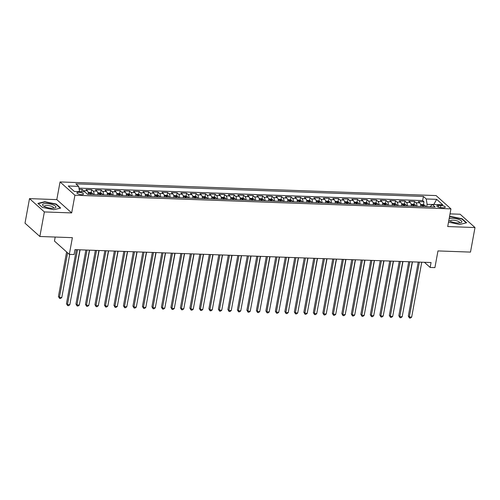 <?xml version="1.0" encoding="UTF-8"?>
<svg xmlns="http://www.w3.org/2000/svg" width="500" height="500" viewBox="0 0 500 500"><rect width="100%" height="100%" fill="white"/><g stroke="black" fill="none" stroke-linecap="round" stroke-linejoin="round"><path stroke-width="0.75" d="M81.506 194.613A3.35 1 10.4 0 0 83.513 194.069A3.35 1 10.4 0 0 78.938 192.312A3.35 1 10.4 0 0 76.925 192.856A3.35 1 10.4 0 0 81.506 194.613M55.194 237.044L54.456 241.062L69.319 254.369L74.062 254.537L74.969 249.631L431.056 262.538L430.156 267.45L434.906 267.625L437.969 250.925L470.494 252.1L475 227.544L460.144 214.237L450.025 213.875M29.506 198.625L25 223.181L39.856 236.488L44.369 211.931L71.669 212.919L74.912 195.238L60.05 181.931L56.806 199.613L29.506 198.625L44.369 211.931M74.912 195.238L450.944 208.875L436.087 195.569L60.05 181.931M420.806 206.431A4.188 1.756 -87.9 0 0 419.762 202.887L418.3 201.575L423.994 201.781L423.462 204.713M417.006 206.294A4.188 1.756 -87.9 0 0 415.969 202.75L414.5 201.438L413.963 204.363M414.5 201.438L408.806 201.231L410.269 202.544A4.188 1.756 -87.9 0 1 411.306 206.088M401.812 205.744A4.188 1.756 -87.9 0 0 400.775 202.2L399.306 200.888L405.006 201.094L404.469 204.019M392.319 205.4A4.188 1.756 -87.9 0 0 391.275 201.856L389.812 200.544L395.506 200.75L394.975 203.675M382.819 205.056A4.188 1.756 -87.9 0 0 381.781 201.513L380.319 200.2L386.012 200.406L385.475 203.331M373.325 204.713A4.188 1.756 -87.9 0 0 372.287 201.169L370.819 199.856L376.519 200.062L375.981 202.987M363.831 204.369A4.188 1.756 -87.9 0 0 362.788 200.825L361.325 199.513L367.019 199.719L366.488 202.644M354.331 204.025A4.188 1.756 -87.9 0 0 353.294 200.481L351.831 199.169L357.525 199.375L356.987 202.3M344.837 203.681A4.188 1.756 -87.9 0 0 343.8 200.138L342.331 198.825L348.031 199.031L347.494 201.956M335.344 203.337A4.188 1.756 -87.9 0 0 334.3 199.794L332.837 198.481L338.537 198.688L338 201.612M325.844 202.994A4.188 1.756 -87.9 0 0 324.806 199.444L323.344 198.131L329.038 198.337L328.5 201.269M316.35 202.644A4.188 1.756 -87.9 0 0 315.312 199.1L313.844 197.787L319.544 197.994L319.006 200.925M306.856 202.3A4.188 1.756 -87.9 0 0 305.812 198.756L304.35 197.444L310.05 197.65L309.513 200.581M297.356 201.956A4.188 1.756 -87.9 0 0 296.319 198.412L294.856 197.1L300.55 197.306L300.012 200.231M287.863 201.612A4.188 1.756 -87.9 0 0 286.825 198.069L285.356 196.756L291.056 196.962L290.519 199.887M278.369 201.269A4.188 1.756 -87.9 0 0 277.331 197.725L275.863 196.412L281.562 196.619L281.025 199.544M268.869 200.925A4.188 1.756 -87.9 0 0 267.831 197.381L266.369 196.069L272.062 196.275L271.525 199.2M259.375 200.581A4.188 1.756 -87.9 0 0 258.337 197.037L256.869 195.725L262.569 195.931L262.031 198.856M249.881 200.238A4.188 1.756 -87.9 0 0 248.844 196.694L247.375 195.381L253.075 195.588L252.537 198.512M240.381 199.894A4.188 1.756 -87.9 0 0 239.344 196.35L237.881 195.037L243.575 195.244L243.038 198.169M230.888 199.55A4.188 1.756 -87.9 0 0 229.85 196.006L228.381 194.694L234.081 194.9L233.544 197.825M221.394 199.206A4.188 1.756 -87.9 0 0 220.356 195.656L218.888 194.344L224.587 194.556L224.05 197.481M211.9 198.856A4.188 1.756 -87.9 0 0 210.856 195.312L209.394 194L215.087 194.206L214.55 197.138M202.4 198.512A4.188 1.756 -87.9 0 0 201.363 194.969L199.894 193.656L205.594 193.863L205.056 196.794M192.906 198.169A4.188 1.756 -87.9 0 0 191.869 194.625L190.4 193.312L196.1 193.519L195.562 196.444M183.412 197.825A4.188 1.756 -87.9 0 0 182.369 194.281L180.906 192.969L186.6 193.175L186.062 196.1M173.912 197.481A4.188 1.756 -87.9 0 0 172.875 193.938L171.406 192.625L177.106 192.831L176.569 195.756M164.419 197.138A4.188 1.756 -87.9 0 0 163.381 193.594L161.912 192.281L167.613 192.488L167.075 195.413M154.925 196.794A4.188 1.756 -87.9 0 0 153.881 193.25L152.419 191.938L158.112 192.144L157.575 195.069M145.425 196.45A4.188 1.756 -87.9 0 0 144.388 192.906L142.919 191.594L148.619 191.8L148.081 194.725M135.931 196.106A4.188 1.756 -87.9 0 0 134.894 192.562L133.425 191.25L139.125 191.456L138.588 194.381M126.438 195.763A4.188 1.756 -87.9 0 0 125.394 192.219L123.931 190.906L129.625 191.112L129.088 194.037M116.938 195.419A4.188 1.756 -87.9 0 0 115.9 191.875L114.431 190.562L120.131 190.769L119.594 193.694M107.444 195.075A4.188 1.756 -87.9 0 0 106.406 191.525L104.938 190.212L110.638 190.419L110.1 193.35M97.95 194.725A4.188 1.756 -87.9 0 0 96.906 191.181L95.444 189.869L101.137 190.075L100.6 193.006M88.45 194.381A4.188 1.756 -87.9 0 0 87.413 190.837L85.944 189.525L91.644 189.731L91.106 192.662M440.856 205.469L438.769 205.394A3.244 0.969 10.4 0 0 436.825 205.925A3.244 0.969 10.4 0 0 441.262 207.625L443.35 207.7A3.244 0.969 10.4 0 0 445.294 207.169A3.244 0.969 10.4 0 0 440.856 205.469L440.475 207.562M432.244 204.525L427.106 204.338L426.219 198.969L423.406 196.45L75.862 183.85L78.675 186.369L68.231 185.987L74.331 191.456L84.781 191.838L87.587 194.35L435.138 206.956L432.325 204.438L430.144 206.775M426.219 198.969L436.662 199.35L442.769 204.812L432.325 204.438M423.994 201.781L422.65 200.581L78.963 188.119M84.275 191.819A4.188 1.756 92.1 0 0 83.612 190.7L82.15 189.387L79.156 189.281M91.644 189.731L93.112 191.044A4.188 1.756 92.1 0 1 94.15 194.587M101.137 190.075L102.606 191.388A4.188 1.756 92.1 0 1 103.644 194.931M110.638 190.419L112.1 191.731A4.188 1.756 92.1 0 1 113.144 195.281M120.131 190.769L121.6 192.081A4.188 1.756 92.1 0 1 122.638 195.625M129.625 191.112L131.094 192.425A4.188 1.756 92.1 0 1 132.131 195.969M139.125 191.456L140.588 192.769A4.188 1.756 92.1 0 1 141.631 196.312M148.619 191.8L150.087 193.113A4.188 1.756 92.1 0 1 151.125 196.656M158.112 192.144L159.581 193.456A4.188 1.756 92.1 0 1 160.619 197M167.613 192.488L169.075 193.8A4.188 1.756 92.1 0 1 170.113 197.344M177.106 192.831L178.575 194.144A4.188 1.756 92.1 0 1 179.613 197.688M186.6 193.175L188.069 194.488A4.188 1.756 92.1 0 1 189.106 198.031M196.1 193.519L197.562 194.831A4.188 1.756 92.1 0 1 198.6 198.375M205.594 193.863L207.062 195.175A4.188 1.756 92.1 0 1 208.1 198.719M215.087 194.206L216.556 195.519A4.188 1.756 92.1 0 1 217.594 199.069M224.587 194.556L226.05 195.869A4.188 1.756 92.1 0 1 227.087 199.412M234.081 194.9L235.544 196.213A4.188 1.756 92.1 0 1 236.588 199.756M243.575 195.244L245.044 196.556A4.188 1.756 92.1 0 1 246.081 200.1M253.075 195.588L254.537 196.9A4.188 1.756 92.1 0 1 255.575 200.444M262.569 195.931L264.031 197.244A4.188 1.756 92.1 0 1 265.075 200.787M272.062 196.275L273.531 197.587A4.188 1.756 92.1 0 1 274.569 201.131M281.562 196.619L283.025 197.931A4.188 1.756 92.1 0 1 284.062 201.475M291.056 196.962L292.519 198.275A4.188 1.756 92.1 0 1 293.562 201.819M300.55 197.306L302.019 198.619A4.188 1.756 92.1 0 1 303.056 202.162M310.05 197.65L311.512 198.962A4.188 1.756 92.1 0 1 312.55 202.506M319.544 197.994L321.006 199.306A4.188 1.756 92.1 0 1 322.05 202.856M329.038 198.337L330.506 199.656A4.188 1.756 92.1 0 1 331.544 203.2M338.537 198.688L340 200A4.188 1.756 92.1 0 1 341.037 203.544M348.031 199.031L349.494 200.344A4.188 1.756 92.1 0 1 350.538 203.888M357.525 199.375L358.994 200.688A4.188 1.756 92.1 0 1 360.031 204.231M367.019 199.719L368.488 201.031A4.188 1.756 92.1 0 1 369.525 204.575M376.519 200.062L377.981 201.375A4.188 1.756 92.1 0 1 379.025 204.919M386.012 200.406L387.481 201.719A4.188 1.756 92.1 0 1 388.519 205.263M395.506 200.75L396.975 202.062A4.188 1.756 92.1 0 1 398.013 205.606M405.006 201.094L406.469 202.406A4.188 1.756 92.1 0 1 407.512 205.95M426.681 206.65L427.106 204.338M69.319 254.369L72.381 237.669L39.856 236.488M450.944 208.875L447.7 226.556L475 227.544M424.4 262.3L430.156 267.45M422.65 200.581L423.406 196.45M82.15 189.387L81.719 191.725M78.675 186.369L79.544 191.644M433.8 204.488L436.662 199.35M448.506 222.156L459.7 224.45L466.625 222.781L462.15 218.775L450.75 216.438L449.5 216.737M71.669 212.919L56.806 199.613M42.356 207.394L53.756 209.731L60.681 208.062L56.206 204.056L44.806 201.719L37.881 203.388L42.356 207.394M450.688 216.8L450.75 216.438M462.075 219.181L462.15 218.775M44.737 202.081L44.806 201.719M56.131 204.462L56.206 204.056M418.219 262.075L408.306 316.1L409.306 317L419.381 262.119M411.681 317.087L410.438 318.069L409.487 318.031L409.306 317L411.681 317.087L421.756 262.2M409.487 318.031L408.306 316.1M420.581 204.519L423.237 204.613L424.988 205.369A2.775 1.163 92.1 0 1 425.55 206.606M423.744 206.537A2.775 1.163 -87.9 0 0 423.462 205.694L422.325 205.65A2.775 1.163 92.1 0 1 422.606 206.5M403.444 309.887L412.463 261.863M448.856 220.256A6.806 2.037 10.4 0 0 449.369 220.694A6.806 2.037 10.4 0 0 457.8 222.975A6.806 2.037 10.4 0 0 460.613 222.756A6.806 2.037 10.4 0 0 460.438 220.231A6.806 2.037 10.4 0 0 452.581 218.3A6.806 2.037 10.4 0 0 449.131 218.75M459.356 222.95A4.656 1.394 10.4 0 0 459.556 222.644A4.656 1.394 10.4 0 0 453.188 220.2A4.656 1.394 10.4 0 0 450.394 220.963A4.656 1.394 10.4 0 0 450.475 221.319M449.438 217.1L450.856 216.756L461.9 219.019L466.213 222.881M55.894 207.281A6.806 2.037 10.4 0 0 50.069 204.013A6.806 2.037 10.4 0 0 42.594 204.556A6.806 2.037 10.4 0 0 43.425 205.975A6.806 2.037 10.4 0 0 54.662 208.038A6.806 2.037 10.4 0 0 55.894 207.281M53.412 208.231A4.656 1.394 10.4 0 0 53.587 208.019A4.656 1.394 10.4 0 0 53.612 207.925A4.656 1.394 10.4 0 0 49.438 205.744A4.656 1.394 10.4 0 0 44.481 206.15A4.656 1.394 10.4 0 0 44.45 206.244A4.656 1.394 10.4 0 0 44.525 206.6M42.381 207.4L38.2 203.656L44.913 202.037L55.956 204.3L60.269 208.162M408.725 261.731L398.806 315.756L399.812 316.656L409.888 261.769M402.188 316.744L400.938 317.725L399.988 317.688L399.812 316.656L402.188 316.744L412.262 261.856M399.988 317.688L398.806 315.756M399.231 261.388L389.312 315.413L390.319 316.312L400.387 261.425M392.694 316.4L391.444 317.381L390.494 317.344L390.319 316.312L392.694 316.4L402.762 261.512M390.494 317.344L389.312 315.413M389.731 261.044L379.819 315.069L380.819 315.969L390.894 261.081M383.194 316.05L381.95 317.031L381 317L380.819 315.969L383.194 316.05L393.269 261.169M381 317L379.819 315.069M380.238 260.694L370.319 314.725L371.325 315.625L381.4 260.738M373.7 315.706L372.45 316.688L371.5 316.656L371.325 315.625L373.7 315.706L383.775 260.825M371.5 316.656L370.319 314.725M411.081 204.175L413.738 204.269L415.494 205.025A2.775 1.163 92.1 0 1 416.05 206.262M414.25 206.194A2.775 1.163 -87.9 0 0 413.969 205.35L412.825 205.306A2.775 1.163 92.1 0 1 413.106 206.156M393.95 309.544L402.969 261.519M401.587 203.831L404.244 203.925L405.994 204.681A2.775 1.163 92.1 0 1 406.556 205.919M404.75 205.85A2.775 1.163 -87.9 0 0 404.469 205.006L403.331 204.963A2.775 1.163 92.1 0 1 403.612 205.812M384.456 309.2L393.475 261.175M392.094 203.481L394.75 203.581L396.5 204.338A2.775 1.163 92.1 0 1 397.062 205.575M395.256 205.506A2.775 1.163 -87.9 0 0 394.975 204.662L393.837 204.619A2.775 1.163 92.1 0 1 394.119 205.469M374.956 308.856L383.981 260.831M382.594 203.137L385.25 203.238L387.006 203.988A2.775 1.163 92.1 0 1 387.562 205.231M385.763 205.162A2.775 1.163 -87.9 0 0 385.481 204.319L384.338 204.275A2.775 1.163 92.1 0 1 384.619 205.125M365.462 308.506L374.481 260.487M370.744 260.35L360.825 314.381L361.831 315.275L371.9 260.394M364.206 315.363L362.956 316.344L362.006 316.312L361.831 315.275L364.206 315.363L374.275 260.481M362.006 316.312L360.825 314.381M373.1 202.794L375.756 202.894L377.512 203.644A2.775 1.163 92.1 0 1 378.069 204.881M376.262 204.819A2.775 1.163 -87.9 0 0 375.981 203.969L374.844 203.931A2.775 1.163 92.1 0 1 375.125 204.775M355.969 308.163L364.988 260.144M361.244 260.006L351.331 314.037L352.331 314.931L362.406 260.05M354.706 315.019L353.462 316L352.512 315.969L352.331 314.931L354.706 315.019L364.781 260.138M352.512 315.969L351.331 314.037M363.606 202.45L366.262 202.55L368.013 203.3A2.775 1.163 92.1 0 1 368.575 204.537M366.769 204.475A2.775 1.163 -87.9 0 0 366.488 203.625L365.35 203.588A2.775 1.163 92.1 0 1 365.631 204.431M346.469 307.819L355.494 259.8M351.75 259.662L341.831 313.688L342.837 314.587L352.912 259.706M345.213 314.675L343.963 315.656L343.013 315.625L342.837 314.587L345.213 314.675L355.288 259.794M343.013 315.625L341.831 313.688M354.106 202.106L356.763 202.206L358.519 202.956A2.775 1.163 92.1 0 1 359.075 204.194M357.275 204.131A2.775 1.163 -87.9 0 0 356.994 203.281L355.856 203.244A2.775 1.163 92.1 0 1 356.131 204.088M336.975 307.475L345.994 259.456M342.256 259.319L332.337 313.344L333.344 314.244L343.413 259.363M335.719 314.331L334.469 315.312L333.519 315.281L333.344 314.244L335.719 314.331L345.788 259.45M333.519 315.281L332.337 313.344M344.613 201.762L347.269 201.856L349.025 202.613A2.775 1.163 92.1 0 1 349.581 203.85M347.775 203.787A2.775 1.163 -87.9 0 0 347.494 202.938L346.356 202.9A2.775 1.163 92.1 0 1 346.637 203.744M327.481 307.131L336.5 259.113M332.756 258.975L322.844 313L323.844 313.9L333.919 259.019M326.219 313.988L324.975 314.969L324.025 314.931L323.844 313.9L326.219 313.988L336.294 259.106M324.025 314.931L322.844 313M335.119 201.419L337.775 201.513L339.525 202.269A2.775 1.163 92.1 0 1 340.087 203.506M338.281 203.444A2.775 1.163 -87.9 0 0 338 202.594L336.863 202.55A2.775 1.163 92.1 0 1 337.144 203.4M317.981 306.788L327.006 258.769M323.263 258.631L313.35 312.656L314.35 313.556L324.425 258.675M316.725 313.644L315.475 314.625L314.525 314.587L314.35 313.556L316.725 313.644L326.8 258.756M314.525 314.587L313.35 312.656M325.619 201.075L328.275 201.169L330.031 201.925A2.775 1.163 92.1 0 1 330.588 203.162M328.787 203.1A2.775 1.163 -87.9 0 0 328.506 202.25L327.369 202.206A2.775 1.163 92.1 0 1 327.644 203.056M308.488 306.444L317.506 258.425M313.769 258.288L303.85 312.312L304.856 313.212L314.931 258.331M307.231 313.3L305.981 314.281L305.031 314.244L304.856 313.212L307.231 313.3L317.3 258.412M305.031 314.244L303.85 312.312M316.125 200.731L318.781 200.825L320.538 201.581A2.775 1.163 92.1 0 1 321.094 202.819M319.288 202.756A2.775 1.163 -87.9 0 0 319.012 201.906L317.869 201.863A2.775 1.163 92.1 0 1 318.15 202.712M298.994 306.1L308.012 258.075M304.269 257.944L294.356 311.969L295.363 312.869L305.431 257.987M297.731 312.956L296.488 313.938L295.538 313.9L295.363 312.869L297.731 312.956L307.806 258.069M295.538 313.9L294.356 311.969M306.631 200.387L309.288 200.481L311.038 201.238A2.775 1.163 92.1 0 1 311.6 202.475M309.794 202.406A2.775 1.163 -87.9 0 0 309.513 201.562L308.375 201.519A2.775 1.163 92.1 0 1 308.656 202.369M289.494 305.756L298.519 257.731M294.775 257.6L284.862 311.625L285.863 312.525L295.938 257.638M288.238 312.613L286.988 313.594L286.038 313.556L285.863 312.525L288.238 312.613L298.312 257.725M286.038 313.556L284.862 311.625M297.131 200.044L299.788 200.138L301.544 200.894A2.775 1.163 92.1 0 1 302.1 202.131M300.3 202.062A2.775 1.163 -87.9 0 0 300.019 201.219L298.881 201.175A2.775 1.163 92.1 0 1 299.156 202.025M280 305.413L289.019 257.387M285.281 257.256L275.363 311.281L276.369 312.181L286.444 257.294M278.744 312.262L277.494 313.25L276.544 313.212L276.369 312.181L278.744 312.262L288.812 257.381M276.544 313.212L275.363 311.281M287.638 199.7L290.294 199.794L292.05 200.55A2.775 1.163 92.1 0 1 292.606 201.788M290.8 201.719A2.775 1.163 -87.9 0 0 290.525 200.875L289.381 200.831A2.775 1.163 92.1 0 1 289.662 201.681M270.506 305.069L279.525 257.044M275.781 256.913L265.869 310.938L266.875 311.837L276.944 256.95M269.244 311.919L268 312.9L267.05 312.869L266.875 311.837L269.244 311.919L279.319 257.038M267.05 312.869L265.869 310.938M278.144 199.35L280.8 199.45L282.55 200.206A2.775 1.163 92.1 0 1 283.113 201.444M281.306 201.375A2.775 1.163 -87.9 0 0 281.025 200.531L279.887 200.487A2.775 1.163 92.1 0 1 280.169 201.337M261.006 304.719L270.031 256.7M266.288 256.562L256.375 310.594L257.375 311.494L267.45 256.606M259.75 311.575L258.5 312.556L257.55 312.525L257.375 311.494L259.75 311.575L269.825 256.694M257.55 312.525L256.375 310.594M268.644 199.006L271.306 199.106L273.056 199.856A2.775 1.163 92.1 0 1 273.612 201.1M271.812 201.031A2.775 1.163 -87.9 0 0 271.531 200.181L270.394 200.144A2.775 1.163 92.1 0 1 270.669 200.987M251.513 304.375L260.531 256.356M256.794 256.219L246.875 310.25L247.881 311.144L257.956 256.262M250.256 311.231L249.006 312.213L248.056 312.181L247.881 311.144L250.256 311.231L260.325 256.35M248.056 312.181L246.875 310.25M259.15 198.663L261.806 198.762L263.562 199.513A2.775 1.163 92.1 0 1 264.119 200.75M262.312 200.688A2.775 1.163 -87.9 0 0 262.038 199.838L260.894 199.8A2.775 1.163 92.1 0 1 261.175 200.644M242.019 304.031L251.038 256.012M247.294 255.875L237.381 309.9L238.388 310.8L248.456 255.919M240.756 310.887L239.513 311.869L238.562 311.837L238.388 310.8L240.756 310.887L250.831 256.006M238.562 311.837L237.381 309.9M249.656 198.319L252.312 198.419L254.062 199.169A2.775 1.163 92.1 0 1 254.625 200.406M252.819 200.344A2.775 1.163 -87.9 0 0 252.537 199.494L251.4 199.456A2.775 1.163 92.1 0 1 251.681 200.3M232.519 303.688L241.544 255.669M237.8 255.531L227.887 309.556L228.888 310.456L238.962 255.575M231.262 310.544L230.012 311.525L229.062 311.494L228.888 310.456L231.262 310.544L241.337 255.662M229.062 311.494L227.887 309.556M240.162 197.975L242.819 198.075L244.569 198.825A2.775 1.163 92.1 0 1 245.125 200.062M243.325 200A2.775 1.163 -87.9 0 0 243.044 199.15L241.906 199.112A2.775 1.163 92.1 0 1 242.181 199.956M223.025 303.344L232.044 255.325M228.306 255.188L218.388 309.212L219.394 310.113L229.469 255.231M221.769 310.2L220.519 311.181L219.569 311.144L219.394 310.113L221.769 310.2L231.838 255.319M219.569 311.144L218.388 309.212M230.662 197.631L233.319 197.725L235.075 198.481A2.775 1.163 92.1 0 1 235.631 199.719M233.825 199.656A2.775 1.163 -87.9 0 0 233.55 198.806L232.406 198.769A2.775 1.163 92.1 0 1 232.688 199.613M213.531 303L222.55 254.981M218.806 254.844L208.894 308.869L209.9 309.769L219.969 254.887M212.269 309.856L211.025 310.837L210.075 310.8L209.9 309.769L212.269 309.856L222.344 254.969M210.075 310.8L208.894 308.869M221.169 197.288L223.825 197.381L225.575 198.137A2.775 1.163 92.1 0 1 226.137 199.375M224.331 199.312A2.775 1.163 -87.9 0 0 224.05 198.463L222.913 198.419A2.775 1.163 92.1 0 1 223.194 199.269M204.031 302.656L213.056 254.638M209.312 254.5L199.4 308.525L200.4 309.425L210.475 254.544M202.775 309.513L201.525 310.494L200.581 310.456L200.4 309.425L202.775 309.513L212.85 254.625M200.581 310.456L199.4 308.525M211.675 196.944L214.331 197.037L216.081 197.794A2.775 1.163 92.1 0 1 216.644 199.031M214.838 198.969A2.775 1.163 -87.9 0 0 214.556 198.119L213.419 198.075A2.775 1.163 92.1 0 1 213.7 198.925M194.537 302.312L203.556 254.294M199.819 254.156L189.9 308.181L190.906 309.081L200.981 254.2M193.281 309.169L192.031 310.15L191.081 310.113L190.906 309.081L193.281 309.169L203.35 254.281M191.081 310.113L189.9 308.181M202.175 196.6L204.831 196.694L206.588 197.45A2.775 1.163 92.1 0 1 207.144 198.688M205.344 198.619A2.775 1.163 -87.9 0 0 205.062 197.775L203.919 197.731A2.775 1.163 92.1 0 1 204.2 198.581M185.044 301.969L194.062 253.944M190.319 253.812L180.406 307.838L181.412 308.738L191.481 253.85M183.781 308.825L182.537 309.806L181.588 309.769L181.412 308.738L183.781 308.825L193.856 253.938M181.588 309.769L180.406 307.838M192.681 196.256L195.338 196.35L197.087 197.106A2.775 1.163 92.1 0 1 197.65 198.344M195.844 198.275A2.775 1.163 -87.9 0 0 195.562 197.431L194.425 197.387A2.775 1.163 92.1 0 1 194.706 198.238M175.544 301.625L184.569 253.6M180.825 253.469L170.912 307.494L171.912 308.394L181.988 253.506M174.288 308.475L173.038 309.462L172.094 309.425L171.912 308.394L174.288 308.475L184.363 253.594M172.094 309.425L170.912 307.494M183.188 195.912L185.844 196.006L187.594 196.762A2.775 1.163 92.1 0 1 188.156 198M186.35 197.931A2.775 1.163 -87.9 0 0 186.069 197.087L184.931 197.044A2.775 1.163 92.1 0 1 185.212 197.894M166.05 301.281L175.069 253.256M171.331 253.125L161.412 307.15L162.419 308.05L172.494 253.162M164.794 308.131L163.544 309.113L162.594 309.081L162.419 308.05L164.794 308.131L174.862 253.25M162.594 309.081L161.412 307.15M173.688 195.562L176.344 195.662L178.1 196.419A2.775 1.163 92.1 0 1 178.656 197.656M176.856 197.587A2.775 1.163 -87.9 0 0 176.575 196.744L175.431 196.7A2.775 1.163 92.1 0 1 175.712 197.55M156.556 300.931L165.575 252.913M161.838 252.775L151.919 306.806L152.925 307.706L162.994 252.819M155.294 307.787L154.05 308.769L153.1 308.738L152.925 307.706L155.294 307.787L165.369 252.906M153.1 308.738L151.919 306.806M164.194 195.219L166.85 195.319L168.6 196.069A2.775 1.163 92.1 0 1 169.163 197.312M167.356 197.244A2.775 1.163 -87.9 0 0 167.075 196.4L165.938 196.356A2.775 1.163 92.1 0 1 166.219 197.2M147.056 300.587L156.081 252.569M152.338 252.431L142.425 306.462L143.425 307.356L153.5 252.475M145.8 307.444L144.556 308.425L143.606 308.394L143.425 307.356L145.8 307.444L155.875 252.562M143.606 308.394L142.425 306.462M154.7 194.875L157.356 194.975L159.106 195.725A2.775 1.163 92.1 0 1 159.669 196.962M157.863 196.9A2.775 1.163 -87.9 0 0 157.581 196.05L156.444 196.012A2.775 1.163 92.1 0 1 156.725 196.856M137.562 300.244L146.581 252.225M142.844 252.087L132.925 306.119L133.931 307.013L144.006 252.131M136.306 307.1L135.056 308.081L134.106 308.05L133.931 307.013L136.306 307.1L146.375 252.219M134.106 308.05L132.925 306.119M145.2 194.531L147.856 194.631L149.613 195.381A2.775 1.163 92.1 0 1 150.169 196.619M148.369 196.556A2.775 1.163 -87.9 0 0 148.088 195.706L146.944 195.669A2.775 1.163 92.1 0 1 147.225 196.513M128.069 299.9L137.088 251.881M133.35 251.744L123.431 305.769L124.438 306.669L134.506 251.788M126.806 306.756L125.562 307.738L124.612 307.706L124.438 306.669L126.806 306.756L136.881 251.875M124.612 307.706L123.431 305.769M135.706 194.188L138.363 194.288L140.113 195.037A2.775 1.163 92.1 0 1 140.675 196.275M138.869 196.213A2.775 1.163 -87.9 0 0 138.588 195.362L137.45 195.325A2.775 1.163 92.1 0 1 137.731 196.169M118.569 299.556L127.594 251.537M123.85 251.4L113.938 305.425L114.938 306.325L125.013 251.444M117.312 306.413L116.069 307.394L115.119 307.362L114.938 306.325L117.312 306.413L127.387 251.531M115.119 307.362L113.938 305.425M126.213 193.844L128.869 193.938L130.619 194.694A2.775 1.163 92.1 0 1 131.181 195.931M129.375 195.869A2.775 1.163 -87.9 0 0 129.094 195.019L127.956 194.981A2.775 1.163 92.1 0 1 128.238 195.825M109.075 299.212L118.094 251.194M114.356 251.056L104.438 305.081L105.444 305.981L115.519 251.1M107.819 306.069L106.569 307.05L105.619 307.013L105.444 305.981L107.819 306.069L117.894 251.188M105.619 307.013L104.438 305.081M116.713 193.5L119.369 193.594L121.125 194.35A2.775 1.163 92.1 0 1 121.681 195.588M119.881 195.525A2.775 1.163 -87.9 0 0 119.6 194.675L118.456 194.631A2.775 1.163 92.1 0 1 118.737 195.481M99.581 298.869L108.6 250.85M104.862 250.712L94.944 304.738L95.95 305.637L106.019 250.756M98.325 305.725L97.075 306.706L96.125 306.669L95.95 305.637L98.325 305.725L108.394 250.837M96.125 306.669L94.944 304.738M107.219 193.156L109.875 193.25L111.625 194.006A2.775 1.163 92.1 0 1 112.188 195.244M110.381 195.181A2.775 1.163 -87.9 0 0 110.1 194.331L108.963 194.288A2.775 1.163 92.1 0 1 109.244 195.138M90.081 298.525L99.106 250.506M95.363 250.369L85.45 304.394L86.45 305.294L96.525 250.413M88.825 305.381L87.581 306.363L86.631 306.325L86.45 305.294L88.825 305.381L98.9 250.494M86.631 306.325L85.45 304.394M97.725 192.812L100.381 192.906L102.131 193.663A2.775 1.163 92.1 0 1 102.694 194.9M100.887 194.831A2.775 1.163 -87.9 0 0 100.606 193.988L99.469 193.944A2.775 1.163 92.1 0 1 99.75 194.794M80.588 298.181L89.606 250.156M85.869 250.025L75.95 304.05L76.956 304.95L87.031 250.062M79.331 305.038L78.081 306.019L77.131 305.981L76.956 304.95L79.331 305.038L89.406 250.15M77.131 305.981L75.95 304.05M88.225 192.469L90.881 192.562L92.638 193.319A2.775 1.163 92.1 0 1 93.194 194.556M91.394 194.488A2.775 1.163 -87.9 0 0 91.112 193.644L89.969 193.6A2.775 1.163 92.1 0 1 90.25 194.45M71.094 297.838L80.113 249.812M76.375 249.681L66.456 303.706L67.463 304.606L77.531 249.719M69.837 304.694L68.587 305.675L67.638 305.637L67.463 304.606L69.837 304.694L79.906 249.806M67.638 305.637L66.456 303.706M66.606 251.938L58.425 296.512L59.431 297.413L61.8 297.5L69.719 254.381M67.613 252.838L59.431 297.413L59.606 298.444L58.425 296.512M61.8 297.5L60.556 298.481L59.606 298.444M415.969 202.75L419.762 202.887M83.612 190.7L87.413 190.837M93.112 191.044L96.906 191.181M102.606 191.388L106.406 191.525M112.1 191.731L115.9 191.875M121.6 192.081L125.394 192.219M131.094 192.425L134.894 192.562M140.588 192.769L144.388 192.906M150.087 193.113L153.881 193.25M159.581 193.456L163.381 193.594M169.075 193.8L172.875 193.938M178.575 194.144L182.369 194.281M188.069 194.488L191.869 194.625M197.562 194.831L201.363 194.969M207.062 195.175L210.856 195.312M216.556 195.519L220.356 195.656M226.05 195.869L229.85 196.006M235.544 196.213L239.344 196.35M245.044 196.556L248.844 196.694M254.537 196.9L258.337 197.037M264.031 197.244L267.831 197.381M273.531 197.587L277.331 197.725M283.025 197.931L286.825 198.069M292.519 198.275L296.319 198.412M302.019 198.619L305.812 198.756M311.512 198.962L315.312 199.1M321.006 199.306L324.806 199.444M330.506 199.656L334.3 199.794M340 200L343.8 200.138M349.494 200.344L353.294 200.481M358.994 200.688L362.788 200.825M368.488 201.031L372.287 201.169M377.981 201.375L381.781 201.513M387.481 201.719L391.275 201.856M396.975 202.062L400.775 202.2M406.469 202.406L410.269 202.544M438.456 207.106L438.769 205.394M424.944 205.35L420.712 205.194M423.312 206.525L423.462 205.694M415.45 205.006L411.213 204.85M413.812 206.181L413.969 205.35M405.95 204.662L401.719 204.506M404.319 205.837L404.469 205.006M396.456 204.312L392.225 204.163M394.825 205.494L394.975 204.662M386.962 203.969L382.725 203.819M385.325 205.15L385.481 204.319M377.469 203.625L373.231 203.475M375.831 204.806L375.981 203.969M367.969 203.281L363.738 203.131M366.337 204.456L366.488 203.625M358.475 202.938L354.237 202.787M356.838 204.112L356.994 203.281M348.981 202.594L344.744 202.438M347.344 203.769L347.494 202.938M339.481 202.25L335.25 202.094M337.85 203.425L338 202.594M329.988 201.906L325.75 201.75M328.35 203.081L328.506 202.25M320.494 201.562L316.256 201.406M318.856 202.738L319.012 201.906M310.994 201.219L306.762 201.062M309.363 202.394L309.513 201.562M301.5 200.875L297.269 200.719M299.862 202.05L300.019 201.219M292.006 200.531L287.769 200.375M290.369 201.706L290.525 200.875M282.506 200.181L278.275 200.031M280.875 201.363L281.025 200.531M273.012 199.838L268.781 199.688M271.375 201.019L271.531 200.181M263.519 199.494L259.281 199.344M261.881 200.669L262.038 199.838M254.019 199.15L249.788 199M252.387 200.325L252.537 199.494M244.525 198.806L240.294 198.656M242.894 199.981L243.044 199.15M235.031 198.463L230.794 198.306M233.394 199.638L233.55 198.806M225.531 198.119L221.3 197.963M223.9 199.294L224.05 198.463M216.038 197.775L211.806 197.619M214.406 198.95L214.556 198.119M206.544 197.431L202.306 197.275M204.906 198.606L205.062 197.775M197.044 197.087L192.812 196.931M195.413 198.263L195.562 197.431M187.55 196.744L183.319 196.588M185.919 197.919L186.069 197.087M178.056 196.394L173.819 196.244M176.419 197.575L176.575 196.744M168.556 196.05L164.325 195.9M166.925 197.231L167.075 196.4M159.062 195.706L154.831 195.556M157.431 196.887L157.581 196.05M149.569 195.362L145.331 195.212M147.931 196.537L148.088 195.706M140.069 195.019L135.838 194.869M138.438 196.194L138.588 195.362M130.575 194.675L126.344 194.519M128.944 195.85L129.094 195.019M121.081 194.331L116.844 194.175M119.444 195.506L119.6 194.675M111.581 193.988L107.35 193.831M109.95 195.162L110.1 194.331M102.088 193.644L97.856 193.487M100.456 194.819L100.606 193.988M92.594 193.3L88.356 193.144M90.956 194.475L91.112 193.644"/></g></svg>
